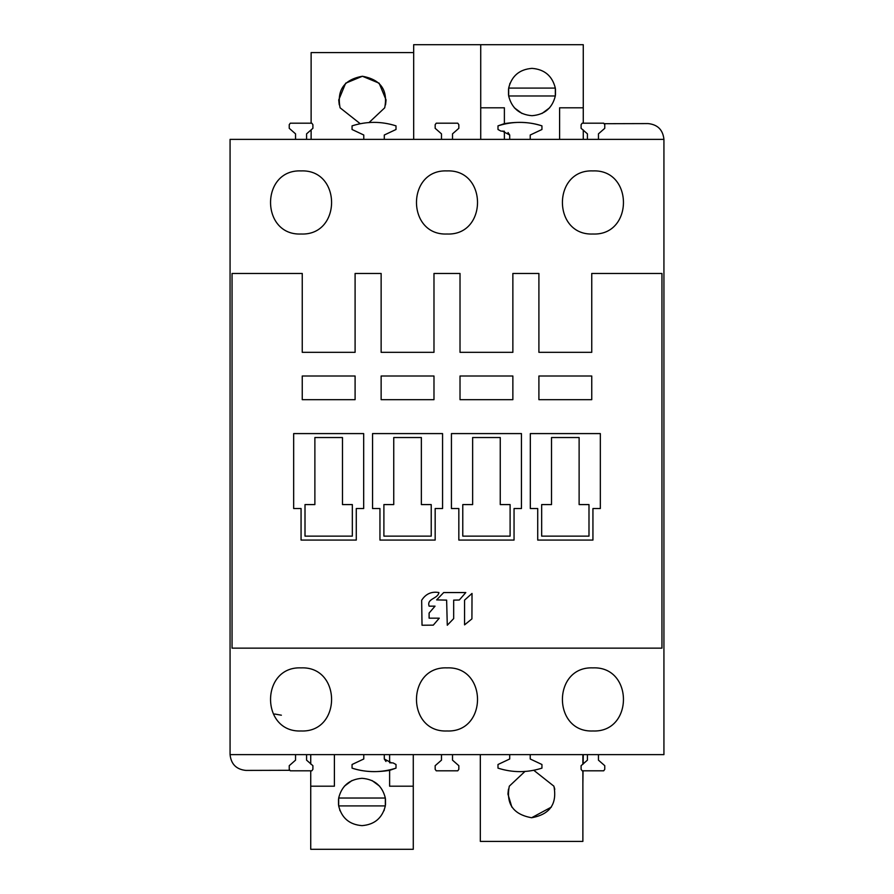 <?xml version="1.0" encoding="UTF-8"?>
<svg xmlns="http://www.w3.org/2000/svg" width="894" height="894" viewBox="0 0 894 894"><rect width="100%" height="100%" fill="white"/><g stroke="black" fill="none" stroke-linecap="round" stroke-linejoin="round"><path stroke-width="1.34" d="M464.567 600.12L472.021 593.437L471.92 618.883L464.567 624.872L464.567 600.12M429.109 606.154L435.043 606.154L429.109 613.049L429.109 618.179L439.278 618.179L433.288 625.141L422.024 625.241L421.666 600.265C425.79 593.828 431.556 591.258 438.943 592.554C437.669 599.103 426.572 598.41 429.109 606.154M446.631 600.12L436.63 599.896L443.692 592.554L465.796 592.554L459.315 600.008L453.671 600.12L453.671 618.603L447.279 625.241L446.631 600.12M385.336 798.029L338.67 798.029C341.72 785.86 349.498 779.289 362.003 778.305C374.508 779.289 382.286 785.86 385.336 798.029L385.336 805.919C382.286 818.077 374.508 824.648 362.003 825.631C349.498 824.648 341.72 818.077 338.67 805.919L385.336 805.919M383.973 810.757L384.319 809.863M385.515 804.689L385.482 799.024M379.648 786.195L371.971 780.507M338.67 798.029L338.67 805.919M508.664 88.081L555.33 88.081C552.28 75.923 544.502 69.352 531.997 68.369C519.492 69.352 511.714 75.923 508.664 88.081L508.664 95.971L555.33 95.971L555.33 88.081M508.664 95.971C511.714 108.14 519.492 114.711 531.997 115.695C544.502 114.711 552.28 108.14 555.33 95.971M541.965 113.493L549.631 107.805M555.476 94.976L555.476 89.087M311.123 122.947L311.123 52.59L413.676 52.59L413.676 139.363M663.929 139.363L663.929 754.637L230.071 754.637L230.071 139.363L663.929 139.363C662.923 129.842 657.66 124.59 648.15 123.584L604.422 123.696M582.877 754.637L582.877 764.102M582.877 771.053L582.877 841.41L480.324 841.41L480.324 754.637M582.877 783.569L583.044 771.097M583.145 764.102L583.268 754.637M230.071 754.637C231.077 764.158 236.34 769.41 245.85 770.416L289.578 770.304M274.648 714.015L281.375 715.2M497.992 125.864L504.384 123.64C518.375 121.428 530.891 122.165 541.943 125.864C527.292 121.204 512.642 121.204 497.992 125.864L497.992 129.496L500.919 131.083L504.384 131.228L504.384 139.363M502.383 131.083L509.714 135.016L508.027 132.502M522.029 113.493L514.352 107.805M551.363 807.103L531.606 817.742C513.324 814.445 505.892 803.929 509.289 786.195L525.08 771.332M534.109 770.55L553.911 786.195C557.308 803.929 549.877 814.445 531.606 817.742M413.274 754.637L413.274 786.195L389.616 786.195L389.616 770.36C375.625 772.572 363.109 771.835 352.057 768.136C366.708 772.796 381.358 772.796 396.008 768.136L396.008 764.504L393.081 762.917L389.616 762.772L389.616 754.637M391.617 762.917L384.286 758.984L385.973 761.498M389.616 770.36L396.008 768.136M413.274 786.195L413.274 849.3L310.732 849.3L310.732 771.176M310.732 764.102L310.732 754.637M344.369 786.195L352.035 780.507M396.008 125.864C381.358 121.204 366.708 121.204 352.057 125.864C366.708 121.204 381.358 121.204 396.008 125.864L396.008 129.496L384.286 135.016L384.286 139.363M363.78 139.363L363.78 135.016L352.057 129.496L352.057 125.864M541.943 125.864L541.943 129.496L530.22 135.016L530.22 139.363M301.066 667.874C260.377 666.142 260.377 732.711 301.066 730.979C341.754 732.711 341.754 666.142 301.066 667.874M447 667.874C406.312 666.142 406.312 732.711 447 730.979C487.688 732.711 487.688 666.142 447 667.874M592.934 667.874C552.246 666.142 552.246 732.711 592.934 730.979C633.622 732.711 633.622 666.142 592.934 667.874M301.066 234.016C341.754 235.748 341.754 169.178 301.066 170.91C260.377 169.178 260.377 235.748 301.066 234.016M447 234.016C487.688 235.748 487.688 169.178 447 170.91C406.312 169.178 406.312 235.748 447 234.016M592.934 234.016C633.622 235.748 633.622 169.178 592.934 170.91C552.246 169.178 552.246 235.748 592.934 234.016M598.455 139.363L598.455 133.843L604.769 128.311L604.769 124.679L603.707 123.193L582.162 123.193L581.1 124.679L581.1 128.311L587.414 133.843L587.414 139.363M452.52 139.363L452.52 133.843L458.834 128.311L458.834 124.679L457.773 123.193L436.227 123.193L435.166 124.679L435.166 128.311L441.48 133.843L441.48 139.363M306.586 139.363L306.586 133.843L312.9 128.311L312.9 124.679L311.838 123.193L290.293 123.193L289.231 124.679L289.231 128.311L295.545 133.843L295.545 139.363M295.545 754.637L295.545 760.157L289.231 765.689L289.231 769.321L290.293 770.807L311.838 770.807L312.9 769.321L312.9 765.689L306.586 760.157L306.586 754.637M441.48 754.637L441.48 760.157L435.166 765.689L435.166 769.321L436.227 770.807L457.773 770.807L458.834 769.321L458.834 765.689L452.52 760.157L452.52 754.637M587.414 754.637L587.414 760.157L581.1 765.689L581.1 769.321L582.162 770.807L603.707 770.807L604.769 769.321L604.769 765.689L598.455 760.157L598.455 754.637M293.668 433.59L293.668 508.53L301.066 508.53L301.066 540.077L356.281 540.077L356.281 508.53L363.679 508.53L363.679 433.59L293.668 433.59M372.552 433.59L372.552 508.53L379.95 508.53L379.95 540.077L435.166 540.077L435.166 508.53L442.564 508.53L442.564 433.59L372.552 433.59M451.436 433.59L451.436 508.53L458.834 508.53L458.834 540.077L514.05 540.077L514.05 508.53L521.448 508.53L521.448 433.59L451.436 433.59M530.321 433.59L530.321 508.53L537.719 508.53L537.719 540.077L592.934 540.077L592.934 508.53L600.332 508.53L600.332 433.59L530.321 433.59M355.097 376.005L302.25 376.005L302.25 399.674L355.097 399.674L355.097 376.005M433.981 376.005L381.135 376.005L381.135 399.674L433.981 399.674L433.981 376.005M512.865 376.005L460.019 376.005L460.019 399.674L512.865 399.674L512.865 376.005M591.75 376.005L538.903 376.005L538.903 399.674L591.75 399.674L591.75 376.005M232.049 273.463L232.049 648.15L661.951 648.15L661.951 273.463L591.75 273.463L591.75 352.337L538.903 352.337L538.903 273.463L512.865 273.463L512.865 352.337L460.019 352.337L460.019 273.463L433.981 273.463L433.981 352.337L381.135 352.337L381.135 273.463L355.097 273.463L355.097 352.337L302.25 352.337L302.25 273.463L232.049 273.463M342.48 504.585L342.48 437.535L314.878 437.535L314.878 504.585L305.01 504.585L305.01 536.132L352.337 536.132L352.337 504.585L342.48 504.585M421.365 504.585L421.365 437.535L393.751 437.535L393.751 504.585L383.895 504.585L383.895 536.132L431.221 536.132L431.221 504.585L421.365 504.585M500.249 504.585L500.249 437.535L472.635 437.535L472.635 504.585L462.779 504.585L462.779 536.132L510.105 536.132L510.105 504.585L500.249 504.585M579.122 504.585L579.122 437.535L551.52 437.535L551.52 504.585L541.663 504.585L541.663 536.132L588.99 536.132L588.99 504.585L579.122 504.585M363.78 754.637L363.78 758.984L352.057 764.504L352.057 768.136M384.286 758.984L384.286 754.637M509.714 754.637L509.714 758.984L497.992 764.504L497.992 768.136C512.642 772.796 527.292 772.796 541.943 768.136L541.943 764.504L530.22 758.984L530.22 754.637M509.714 135.016L509.714 139.363M338.524 804.913L338.502 799.247M334.401 754.637L334.401 786.195L310.732 786.195M340.033 810.757L339.698 809.863M511.849 807.103L507.937 794.084L508.451 789.19M554.794 789.391L554.392 787.703M339.251 104.81L338.737 99.916L345.665 83.187L362.394 76.258C344.123 79.555 336.692 90.07 340.089 107.805L359.891 123.45M385.549 104.81L386.063 99.916L379.134 83.187L362.394 76.258C380.676 79.555 388.108 90.07 384.711 107.805L368.92 122.668M311.123 129.898L311.123 139.363M413.676 52.59L413.676 44.7L480.726 44.7L480.726 107.805L504.384 107.805L504.384 123.64M559.599 139.363L559.599 107.805L583.268 107.805L583.268 44.7L480.726 44.7M583.268 107.805L583.268 122.824M583.268 129.898L583.268 139.363M508.518 94.976L508.518 89.087M509.681 84.137L510.027 83.243M480.726 107.805L480.726 139.363"/></g></svg>
